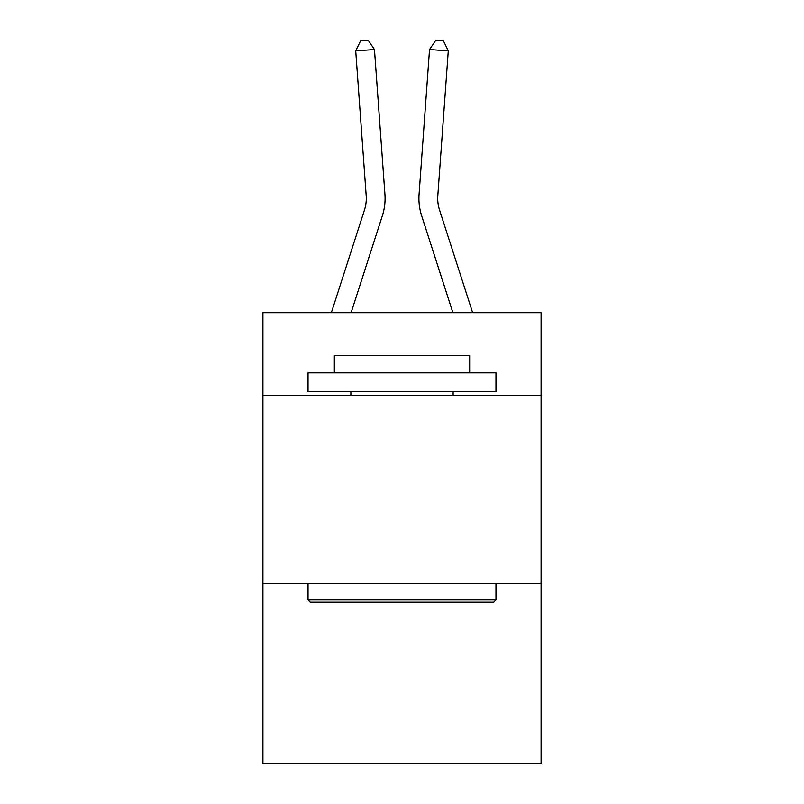 <?xml version="1.0" encoding="UTF-8"?>
<svg xmlns="http://www.w3.org/2000/svg" width="804" height="804" viewBox="0 0 804 804"><rect width="100%" height="100%" fill="white"/><g stroke="black" fill="none" stroke-linecap="round" stroke-linejoin="round"><path stroke-width="1.21" d="M541.092 395.407L541.092 312.706L262.908 312.706L262.908 395.407L541.092 395.407L541.092 763.8L262.908 763.8L262.908 395.407M541.092 583.362L262.908 583.362M364.473 209.965A37.587 37.587 -41.9 0 0 366.192 195.714A37.587 37.587 -41.9 0 1 364.473 209.965A37.587 37.587 -41.9 0 0 366.192 195.714A37.587 37.587 -41.9 0 1 364.473 209.965A37.587 37.587 -41.9 0 0 366.192 195.714A37.587 37.587 -41.9 0 1 364.473 209.965A37.587 37.587 -41.9 0 0 366.192 195.714A37.587 37.587 -41.9 0 1 364.473 209.965A37.587 37.587 -41.9 0 0 366.192 195.714A37.587 37.587 -41.9 0 1 364.473 209.965A37.587 37.587 -41.9 0 0 366.192 195.714A37.587 37.587 -41.9 0 1 364.473 209.965A37.587 37.587 -41.9 0 0 366.192 195.714A37.587 37.587 -41.9 0 1 364.473 209.965A37.587 37.587 -41.9 0 0 366.192 195.714A37.587 37.587 -41.9 0 1 364.473 209.965A37.587 37.587 -41.9 0 0 366.192 195.714A37.587 37.587 -41.9 0 1 364.473 209.965A37.587 37.587 -41.9 0 0 366.192 195.714A37.587 37.587 -41.9 0 1 364.473 209.965A37.587 37.587 -41.9 0 0 366.192 195.714A37.587 37.587 -41.9 0 1 364.473 209.965A37.587 37.587 -41.9 0 0 366.192 195.714A37.587 37.587 -41.9 0 1 364.473 209.965A37.587 37.587 -41.9 0 0 366.192 195.714A37.587 37.587 -41.9 0 1 364.473 209.965A37.587 37.587 -41.9 0 0 366.192 195.714A37.587 37.587 -41.9 0 1 364.473 209.965A37.587 37.587 -41.9 0 0 366.192 195.714A37.587 37.587 -41.9 0 1 364.473 209.965A37.587 37.587 -41.9 0 0 366.192 195.714A37.587 37.587 -41.9 0 1 364.473 209.965A37.587 37.587 -41.9 0 0 366.192 195.714A37.587 37.587 -41.9 0 1 364.473 209.965A37.587 37.587 -41.9 0 0 366.192 195.714A37.587 37.587 -41.9 0 1 364.473 209.965A37.587 37.587 -41.9 0 0 366.192 195.714A37.587 37.587 -41.9 0 1 364.473 209.965A37.587 37.587 -41.9 0 0 366.192 195.714A37.587 37.587 -41.9 0 1 364.473 209.965A37.587 37.587 -41.9 0 0 366.192 195.714A37.587 37.587 -41.9 0 1 364.473 209.965A37.587 37.587 -41.9 0 0 366.192 195.714A37.587 37.587 -41.9 0 1 364.473 209.965A37.587 37.587 -41.9 0 0 366.192 195.714A37.587 37.587 -41.9 0 1 364.473 209.965A37.587 37.587 -41.9 0 0 366.192 195.714A37.587 37.587 -41.9 0 1 364.473 209.965A37.587 37.587 -41.9 0 0 366.192 195.714A37.587 37.587 -41.9 0 1 364.473 209.965A37.587 37.587 -41.9 0 0 366.192 195.714A37.587 37.587 -41.9 0 1 364.473 209.965A37.587 37.587 -41.9 0 0 366.192 195.714A37.587 37.587 -41.9 0 1 364.473 209.965A37.587 37.587 -41.9 0 0 366.192 195.714A37.587 37.587 -41.9 0 1 364.473 209.965A37.587 37.587 -41.9 0 0 366.192 195.714A37.587 37.587 -41.9 0 1 364.473 209.965L331.359 312.706L364.473 209.965A37.587 37.587 -56.2 0 0 366.192 195.714L355.72 50.893L374.463 49.546L384.935 194.357A56.391 56.391 138.1 0 1 382.362 215.733L351.107 312.706M439.527 209.965A37.587 37.587 -161.3 0 1 437.808 195.714A37.587 37.587 -161.3 0 0 439.527 209.965A37.587 37.587 -161.3 0 1 437.808 195.714A37.587 37.587 -161.3 0 0 439.527 209.965A37.587 37.587 -161.3 0 1 437.808 195.714A37.587 37.587 -161.3 0 0 439.527 209.965A37.587 37.587 -161.3 0 1 437.808 195.714A37.587 37.587 -161.3 0 0 439.527 209.965A37.587 37.587 -161.3 0 1 437.808 195.714A37.587 37.587 -161.3 0 0 439.527 209.965A37.587 37.587 -161.3 0 1 437.808 195.714A37.587 37.587 -161.3 0 0 439.527 209.965A37.587 37.587 -161.3 0 1 437.808 195.714A37.587 37.587 -161.3 0 0 439.527 209.965A37.587 37.587 -161.3 0 1 437.808 195.714A37.587 37.587 -161.3 0 0 439.527 209.965A37.587 37.587 -161.3 0 1 437.808 195.714A37.587 37.587 -161.3 0 0 439.527 209.965A37.587 37.587 -161.3 0 1 437.808 195.714A37.587 37.587 -161.3 0 0 439.527 209.965A37.587 37.587 -161.3 0 1 437.808 195.714A37.587 37.587 -161.3 0 0 439.527 209.965A37.587 37.587 -161.3 0 1 437.808 195.714A37.587 37.587 -161.3 0 0 439.527 209.965A37.587 37.587 -161.3 0 1 437.808 195.714A37.587 37.587 -161.3 0 0 439.527 209.965A37.587 37.587 -161.3 0 1 437.808 195.714A37.587 37.587 -161.3 0 0 439.527 209.965A37.587 37.587 -161.3 0 1 437.808 195.714A37.587 37.587 -161.3 0 0 439.527 209.965A37.587 37.587 -161.3 0 1 437.808 195.714A37.587 37.587 -161.3 0 0 439.527 209.965A37.587 37.587 -161.3 0 1 437.808 195.714A37.587 37.587 -161.3 0 0 439.527 209.965A37.587 37.587 -161.3 0 1 437.808 195.714A37.587 37.587 -161.3 0 0 439.527 209.965A37.587 37.587 -161.3 0 1 437.808 195.714A37.587 37.587 -161.3 0 0 439.527 209.965A37.587 37.587 -161.3 0 1 437.808 195.714A37.587 37.587 -161.3 0 0 439.527 209.965A37.587 37.587 -161.3 0 1 437.808 195.714A37.587 37.587 -161.3 0 0 439.527 209.965A37.587 37.587 -161.3 0 1 437.808 195.714A37.587 37.587 -161.3 0 0 439.527 209.965A37.587 37.587 -161.3 0 1 437.808 195.714A37.587 37.587 -161.3 0 0 439.527 209.965A37.587 37.587 -161.3 0 1 437.808 195.714A37.587 37.587 -161.3 0 0 439.527 209.965A37.587 37.587 -161.3 0 1 437.808 195.714A37.587 37.587 -161.3 0 0 439.527 209.965A37.587 37.587 -161.3 0 1 437.808 195.714A37.587 37.587 -161.3 0 0 439.527 209.965A37.587 37.587 -161.3 0 1 437.808 195.714A37.587 37.587 -161.3 0 0 439.527 209.965A37.587 37.587 -161.3 0 1 437.808 195.714A37.587 37.587 -161.3 0 0 439.527 209.965A37.587 37.587 -161.3 0 1 437.808 195.714A37.587 37.587 -161.3 0 0 439.527 209.965L472.641 312.706L439.527 209.965A37.587 37.587 56.2 0 1 437.808 195.714L448.28 50.893L429.537 49.546L419.065 194.357A56.391 56.391 18.7 0 0 421.638 215.733L452.893 312.706L421.638 215.733M310.274 602.156L308.022 599.905L495.978 599.905L493.726 602.156L310.274 602.156M495.978 372.855L495.978 391.648L308.022 391.648L308.022 372.855L495.978 372.855M334.333 372.855L334.333 355.559L469.667 355.559L469.667 372.855M495.978 583.362L495.978 599.905M308.022 583.362L308.022 599.905M453.124 391.648L453.124 395.407M350.876 391.648L350.876 395.407M429.537 49.546L419.065 194.357L429.537 49.546L419.065 194.357L429.537 49.546L419.065 194.357L429.537 49.546L419.065 194.357L429.537 49.546L419.065 194.357L429.537 49.546L419.065 194.357L429.537 49.546L419.065 194.357L429.537 49.546L419.065 194.357L429.537 49.546L419.065 194.357L429.537 49.546L419.065 194.357L429.537 49.546L419.065 194.357L429.537 49.546L419.065 194.357L429.537 49.546L419.065 194.357L429.537 49.546L419.065 194.357L429.537 49.546L419.065 194.357L429.537 49.546L419.065 194.357L429.537 49.546L419.065 194.357L429.537 49.546L419.065 194.357L429.537 49.546L419.065 194.357L429.537 49.546L419.065 194.357L429.537 49.546L419.065 194.357L429.537 49.546L419.065 194.357L429.537 49.546L419.065 194.357L429.537 49.546L419.065 194.357L429.537 49.546L419.065 194.357L429.537 49.546L419.065 194.357L429.537 49.546L419.065 194.357L429.537 49.546L419.065 194.357L429.537 49.546L419.065 194.357L429.537 49.546L435.868 40.2L443.366 40.743L448.28 50.893M355.72 50.893L360.634 40.743L368.131 40.2L374.463 49.546"/></g></svg>
